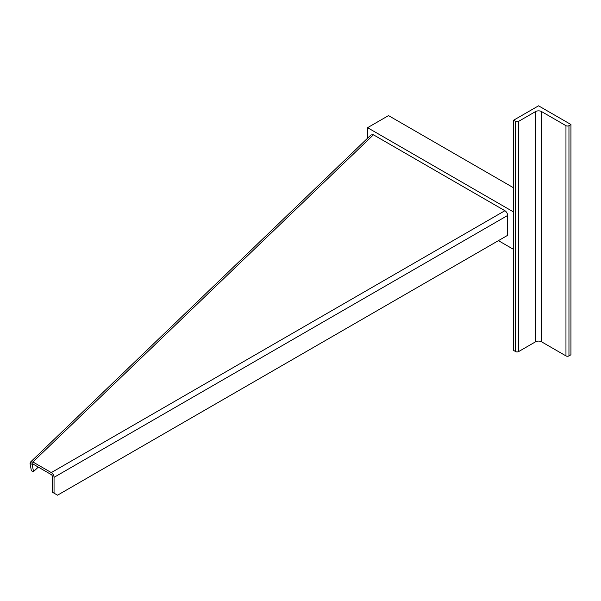 <?xml version="1.0" encoding="UTF-8"?>
<svg xmlns="http://www.w3.org/2000/svg" width="601" height="601" viewBox="0 0 601 601"><rect width="100%" height="100%" fill="white"/><g stroke="black" fill="none" stroke-linecap="round" stroke-linejoin="round"><path stroke-width="0.9" d="M513.63 249.423L498.424 240.64M513.63 187.835L388.516 115.602L367.579 127.69L367.579 138.215M513.63 212.01L367.579 127.69M568.959 355.897L570.95 354.748L570.95 124.52L538.549 105.814L513.63 120.2L513.63 350.436L515.62 351.585A2.119 1.225 0 0 0 518.61 351.585L535.559 341.796A4.23 2.442 180 0 1 541.539 341.796L565.962 355.897A2.119 1.225 0 0 0 568.959 355.897L568.959 125.669L570.95 124.52M513.63 120.2L515.62 121.357A2.119 1.225 0 0 0 518.61 121.357L535.559 111.568A4.23 2.442 180 0 1 541.539 111.568L565.962 125.669A2.119 1.225 0 0 0 568.959 125.669M504.908 210.711L373.424 134.804L32.912 461.974L51.303 472.596L504.908 210.711A3.876 2.239 60 0 1 507.642 215.459L507.642 235.322L57.538 495.186L52.302 492.166L52.302 476.338A1.412 0.811 -120 0 0 51.303 474.61L32.912 463.995L32.169 464.28L32.912 463.995L32.912 461.974L30.501 462.086L30.05 463.551L32.169 464.28L33.513 471.545L31.395 470.808L30.05 463.551M51.303 472.596A3.876 2.239 -120 0 1 54.045 477.344L54.045 493.173M30.501 462.086L371.012 134.909L373.424 134.804M38.329 467.12L33.513 471.545M515.62 121.357L515.62 351.585M518.61 121.357L518.61 351.585M535.559 111.568L535.559 341.796M541.539 111.568L541.539 341.796M565.962 125.669L565.962 355.897M54.045 477.344L507.642 215.459M32.634 463.829L32.169 464.28"/></g></svg>
